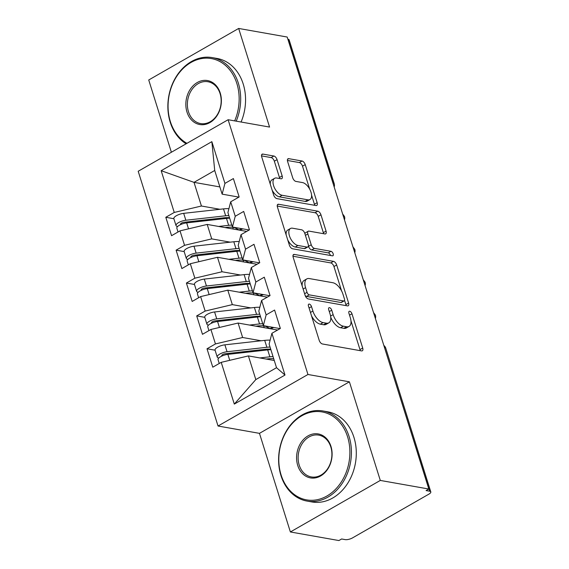 <?xml version="1.0" encoding="UTF-8"?>
<svg xmlns="http://www.w3.org/2000/svg" width="569" height="569" viewBox="0 0 569 569"><rect width="100%" height="100%" fill="white"/><g stroke="black" fill="none" stroke-linecap="round" stroke-linejoin="round"><path stroke-width="0.85" d="M309.28 304.081A2.518 1.294 60.2 0 0 308.739 304.159A2.518 1.294 60.2 0 0 308.462 306.072L319.209 340.354A3.592 1.842 60.2 0 0 322.395 343.968L361.543 350.895A3.592 1.842 60.2 0 0 362.318 350.781A3.592 1.842 60.2 0 0 362.709 348.05L351.962 313.768A2.518 1.294 60.2 0 0 349.736 311.243A2.518 1.294 60.2 0 0 349.195 311.321A2.518 1.294 60.2 0 0 348.918 313.227L350.312 317.666A11.494 5.903 60.2 0 1 349.067 326.414A11.494 5.903 60.2 0 1 346.585 326.762L343.32 326.186A11.494 5.903 60.2 0 1 333.128 314.629L331.734 310.19A2.518 1.294 60.2 0 0 329.508 307.665A2.518 1.294 60.2 0 0 328.967 307.737A2.518 1.294 60.2 0 0 328.69 309.65L330.084 314.088A11.494 5.903 60.2 0 1 328.839 322.829A11.494 5.903 60.2 0 1 326.357 323.178L323.092 322.602A11.494 5.903 60.2 0 1 312.9 311.044L311.506 306.613A2.518 1.294 60.2 0 0 309.28 304.081M277.06 159.64A3.592 1.842 60.2 0 0 273.874 156.027L262.885 154.085A3.592 1.842 60.2 0 0 262.11 154.192A3.592 1.842 60.2 0 0 261.726 156.923L273.653 194.996A3.592 1.842 60.2 0 0 276.84 198.609L315.994 205.537A3.592 1.842 60.2 0 0 316.769 205.43A3.592 1.842 60.2 0 0 317.153 202.692L305.226 164.619A3.592 1.842 60.2 0 0 302.039 161.013L288.775 158.666A3.592 1.842 60.2 0 0 287.999 158.772A3.592 1.842 60.2 0 0 287.608 161.504L292.715 177.798A3.592 1.842 60.2 0 0 295.901 181.411L302.48 182.571A9.609 4.936 60.2 0 1 310.34 190.48A9.609 4.936 60.2 0 1 309.963 199.541A9.609 4.936 60.2 0 1 307.886 199.833L282.117 195.274A9.609 4.936 60.2 0 1 274.251 187.372A9.609 4.936 60.2 0 1 274.635 178.303A9.609 4.936 60.2 0 1 276.705 178.012L281.001 178.773A3.592 1.842 60.2 0 0 281.776 178.666A3.592 1.842 60.2 0 0 282.167 175.935L277.06 159.64L274.336 161.198A3.592 1.842 60.2 0 0 271.15 157.585L261.512 155.885M380.298 480.435L349.394 381.82L259.471 433.35L290.375 531.965L380.298 480.435L428.827 489.02L426.103 490.585L429.652 491.211L384.466 347.453M349.394 381.82L307.957 374.487L228.126 119.732L269.564 127.065L238.66 28.45L287.189 37.035L428.827 489.02M294.337 254.428A3.592 1.842 60.2 0 0 293.561 254.535A3.592 1.842 60.2 0 0 293.17 257.273L305.105 295.347A3.592 1.842 60.2 0 0 308.291 298.953L347.439 305.88A3.592 1.842 60.2 0 0 348.214 305.773A3.592 1.842 60.2 0 0 348.605 303.042L336.67 264.969A3.592 1.842 60.2 0 0 333.484 261.356L294.337 254.428L293.071 255.154M289.379 245.168L277.444 207.095A3.592 1.842 60.2 0 1 277.836 204.363A3.592 1.842 60.2 0 1 278.611 204.257L317.765 211.184A3.592 1.842 60.2 0 1 320.952 214.798L326.058 231.092A3.592 1.842 60.2 0 1 325.667 233.823A3.592 1.842 60.2 0 1 324.892 233.93L309.01 231.121A3.592 1.842 60.2 0 0 308.242 231.227A3.592 1.842 60.2 0 0 307.85 233.966L311.236 244.77A3.592 1.842 60.2 0 0 314.422 248.383L330.952 251.306A2.518 1.294 60.2 0 1 333.007 253.376A2.518 1.294 60.2 0 1 332.915 255.751A2.518 1.294 60.2 0 1 332.367 255.822L292.566 248.781A3.592 1.842 60.2 0 1 289.379 245.168M307.957 374.487L218.034 426.017L138.196 171.262L228.126 119.732M234.307 404.09L221.22 362.339L248.397 355.909L255.815 379.58L234.307 404.09L284.991 375.042L271.911 333.299L280.353 328.455L274.585 310.048L266.143 314.892L261.605 300.425L270.055 295.588L264.286 277.181L255.837 282.018L251.306 267.558L259.756 262.714L253.987 244.307L245.538 249.151L241.007 234.684L249.45 229.84L243.681 211.433L235.239 216.277L230.701 201.81L239.151 196.974L233.382 178.566L224.933 183.403L222.138 194.15L214.719 170.48L194.008 182.35L201.426 206.014L219.911 209.285M215.075 350.205L207.009 348.776L212.778 367.183L221.22 362.339M207.009 348.776L215.452 343.932L210.921 329.472L238.098 323.043L277.608 330.034M204.769 317.331L196.703 315.902L202.472 334.309L210.921 329.472M196.703 315.902L205.153 311.065L200.622 296.598L227.799 290.169L267.309 297.16M194.47 284.457L186.404 283.035L192.173 301.442L200.622 296.598M186.404 283.035L194.854 278.191L190.316 263.724L217.493 257.295L257.01 264.286M184.171 251.59L176.106 250.161L181.874 268.568L190.316 263.724M176.106 250.161L184.548 245.317L180.017 230.858L207.194 224.428L246.704 231.419M173.865 218.716L165.799 217.287L171.568 235.694L180.017 230.858M165.799 217.287L174.249 212.45L161.169 170.7L211.853 141.66L224.933 183.403M249.201 229.99L232.437 227.024L227.906 212.557L230.701 201.81M235.239 216.277L232.437 227.024M219.869 186.924L194.008 182.35L161.169 170.7M174.249 212.45L201.426 206.014M259.5 262.857L242.735 259.891L238.205 245.431L241.007 234.684M245.538 249.151L242.735 259.891M207.194 224.428L211.725 238.888L230.217 242.159M184.548 245.317L211.725 238.888M269.806 295.731L253.041 292.765L248.504 278.298L251.306 267.558M255.837 282.018L253.041 292.765M217.493 257.295L222.024 271.762L240.516 275.033M194.854 278.191L222.024 271.762M280.104 328.605L263.34 325.639L258.81 311.172L261.605 300.425M266.143 314.892L263.34 325.639M227.799 290.169L232.33 304.628L250.815 307.9M205.153 311.065L232.33 304.628M290.375 531.965L338.904 540.55L341.628 538.985L345.177 539.618A5.491 1.856 162.6 0 0 352.588 537.861L428.884 494.141A5.491 1.856 162.6 0 0 430.804 491.908A5.491 1.856 162.6 0 0 429.652 491.211M284.991 375.042L276.527 367.709L269.109 344.046L271.911 333.299M238.098 323.043L242.629 337.502L261.121 340.774M215.452 343.932L242.629 337.502M287.864 39.204L288.006 39.225A5.491 1.856 -17.4 0 1 289.159 39.93L334.202 183.659A5.491 1.856 -17.4 0 0 333.05 182.955L288.006 39.225M238.66 28.45L148.729 79.98L171.383 152.25M259.471 433.35L218.034 426.017M238.902 197.116L222.138 194.15M255.815 379.58L276.527 367.709M248.397 355.909L274.265 360.49M211.853 141.66L214.719 170.48M374.11 314.415L374.253 314.444A5.491 1.856 -17.4 0 1 375.398 315.119A5.491 1.856 -17.4 0 1 375.405 315.141A5.491 5.491 0 0 1 375.391 318.484M363.811 281.548L363.954 281.57A5.491 1.856 -17.4 0 1 365.099 282.252A5.491 1.856 -17.4 0 1 365.106 282.274A5.491 5.491 0 0 1 365.085 285.617M353.513 248.674L353.655 248.703A5.491 1.856 -17.4 0 1 354.8 249.378A5.491 1.856 -17.4 0 1 354.807 249.4A5.491 5.491 0 0 1 354.786 252.743M343.207 215.8L343.349 215.829A5.491 1.856 -17.4 0 1 344.494 216.512A5.491 1.856 -17.4 0 1 344.501 216.526A5.491 5.491 0 0 1 344.487 219.869M311.556 315.937A11.494 5.903 60.2 0 0 320.368 324.166L323.092 322.602M328.839 322.829L326.115 324.394A11.494 5.903 60.2 0 1 323.633 324.743L320.368 324.166M330.738 317.161A11.494 5.903 60.2 0 0 340.596 327.744L343.32 326.186M349.067 326.414L346.343 327.972A11.494 5.903 60.2 0 1 343.861 328.32L340.596 327.744M360.198 350.653A3.592 1.842 60.2 0 0 359.985 349.615L350.981 320.873M341.599 290.944L333.946 266.527A3.592 1.842 60.2 0 0 330.76 262.921L292.957 256.228M346.087 305.645A3.592 1.842 60.2 0 0 345.881 304.6L344.544 300.347M307.032 292.331A2.518 1.294 60.2 0 0 309.266 294.863L343.633 300.944A2.518 1.294 60.2 0 0 344.174 300.866A2.518 1.294 60.2 0 0 344.444 298.953L342.979 294.273A11.494 5.903 60.2 0 0 332.787 282.715L309.294 278.561A11.494 5.903 60.2 0 0 306.812 278.91A11.494 5.903 60.2 0 0 305.567 287.658L307.032 292.331L304.6 293.732M305.126 295.411A2.518 1.294 60.2 0 0 306.542 296.421L309.266 294.863M344.174 300.866L341.45 302.431A2.518 1.294 60.2 0 1 340.909 302.502L306.542 296.421M306.812 278.91L304.088 280.474A11.494 5.903 60.2 0 0 302.175 286.008M277.238 206.056L315.034 212.742L317.765 211.184M323.541 233.695A3.592 1.842 60.2 0 0 323.327 232.65L318.22 216.355A3.592 1.842 60.2 0 0 315.034 212.742M308.242 231.227L305.51 232.792A3.592 1.842 60.2 0 0 304.927 233.816M308.391 245.943L308.512 246.334A3.592 1.842 60.2 0 0 311.698 249.947L328.228 252.871L330.952 251.306M330.489 255.495A2.518 1.294 60.2 0 0 328.228 252.871M292.537 228.205A9.609 4.936 60.2 0 0 290.46 228.496A9.609 4.936 60.2 0 0 290.083 237.565A9.609 4.936 60.2 0 0 297.95 245.467L307.025 247.074A3.592 1.842 60.2 0 0 307.801 246.967A3.592 1.842 60.2 0 0 308.192 244.236L304.806 233.425A3.592 1.842 60.2 0 0 301.62 229.812L292.537 228.205M290.46 228.496L287.736 230.061A9.609 4.936 60.2 0 0 286.164 234.912M287.729 239.912A9.609 4.936 60.2 0 0 295.219 247.031L297.95 245.467M307.801 246.967L305.076 248.525A3.592 1.842 60.2 0 1 304.301 248.639L295.219 247.031M279.649 178.538A3.592 1.842 60.2 0 0 279.443 177.492L274.336 161.198M274.635 178.303L271.904 179.868A9.609 4.936 60.2 0 0 270.289 184.256M272.16 190.224A9.609 4.936 60.2 0 0 279.386 196.838L282.117 195.274M309.963 199.541L307.239 201.106A9.609 4.936 60.2 0 1 305.162 201.398L279.386 196.838M309.714 189.193L302.502 166.184A3.592 1.842 60.2 0 0 299.315 162.57L287.395 160.465M314.643 205.295A3.592 1.842 60.2 0 0 314.429 204.257L311.577 195.153M270.872 349.672A23.059 7.795 162.6 0 0 267.693 349.907L227.877 354.366A7.319 2.475 162.6 0 0 220.601 356.72A7.319 2.475 162.6 0 0 218.048 359.693L219.236 363.484M270.737 349.238A18.3 6.188 162.6 0 0 265.026 349.316L225.203 353.776A2.561 0.868 162.6 0 0 222.657 354.601A2.561 0.868 162.6 0 0 221.761 355.639A2.561 0.868 162.6 0 0 222.166 355.938M270.047 347.04A23.059 7.795 162.6 0 0 266.875 347.275L227.052 351.734A7.319 2.475 162.6 0 0 219.776 354.089A7.319 2.475 162.6 0 0 217.223 357.062A7.319 2.475 162.6 0 0 218.731 357.993L218.816 358.008M217.223 357.062L215.061 350.155A7.319 2.475 -17.4 0 1 217.614 347.182A7.319 2.475 -17.4 0 1 224.89 344.828L264.706 340.376A23.059 7.795 -17.4 0 1 270.126 340.141M251.59 350.817L242.017 352.424A6.223 2.105 -17.4 0 1 239.03 352.51L238.055 352.332M266.164 359.053L268.013 358.847A18.3 6.188 -17.4 0 1 273.725 358.769M259.82 357.929L269.862 356.806A23.059 7.795 -17.4 0 1 273.035 356.571M260.574 316.798A23.059 7.795 162.6 0 0 257.394 317.033L217.571 321.492A7.319 2.475 162.6 0 0 210.295 323.846A7.319 2.475 162.6 0 0 207.742 326.819L208.93 330.61M260.438 316.364A18.3 6.188 162.6 0 0 254.72 316.442L214.904 320.902A2.561 0.868 162.6 0 0 212.358 321.727A2.561 0.868 162.6 0 0 211.462 322.765A2.561 0.868 162.6 0 0 211.86 323.064M259.749 314.166A23.059 7.795 162.6 0 0 256.569 314.401L216.753 318.86A7.319 2.475 162.6 0 0 209.477 321.215A7.319 2.475 162.6 0 0 206.924 324.188A7.319 2.475 162.6 0 0 208.432 325.119L208.517 325.134M206.924 324.188L204.755 317.289A7.319 2.475 -17.4 0 1 207.308 314.316A7.319 2.475 -17.4 0 1 214.584 311.961L254.407 307.502A23.059 7.795 -17.4 0 1 259.827 307.267M273.71 327.474L270.837 328.733A7.319 2.134 -113.7 0 1 270.574 328.79M270.218 328.726A7.319 2.134 -113.7 0 1 269.955 328.605L272.871 327.324M255.865 326.186L257.707 325.98A18.3 6.188 -17.4 0 1 266.626 326.791L269.955 328.605M241.284 317.95L231.718 319.55A6.223 2.105 -17.4 0 1 228.731 319.643L227.756 319.465M249.521 325.063L259.556 323.939A23.059 7.795 -17.4 0 1 262.736 323.697M250.268 283.924A23.059 7.795 162.6 0 0 247.095 284.166L207.272 288.618A7.319 2.475 162.6 0 0 199.996 290.972A7.319 2.475 162.6 0 0 197.443 293.945L198.631 297.736M250.132 283.497A18.3 6.188 162.6 0 0 244.421 283.575L204.598 288.028A2.561 0.868 162.6 0 0 202.052 288.853A2.561 0.868 162.6 0 0 201.163 289.898A2.561 0.868 162.6 0 0 201.561 290.19M249.442 281.292A23.059 7.795 162.6 0 0 246.27 281.534L206.447 285.994A7.319 2.475 162.6 0 0 199.171 288.348A7.319 2.475 162.6 0 0 196.618 291.321A7.319 2.475 162.6 0 0 198.126 292.246L198.211 292.26M196.618 291.321L194.456 284.415A7.319 2.475 -17.4 0 1 197.009 281.442A7.319 2.475 -17.4 0 1 204.285 279.087L244.108 274.628A23.059 7.795 -17.4 0 1 249.521 274.393M263.411 294.6L260.531 295.859A7.319 2.134 -113.7 0 1 260.275 295.916M259.919 295.852A7.319 2.134 -113.7 0 1 259.649 295.731L262.572 294.45M245.566 293.312L247.408 293.106A18.3 6.188 -17.4 0 1 256.327 293.917L259.649 295.731M230.986 285.076L221.412 286.684A6.223 2.105 -17.4 0 1 218.425 286.769L217.458 286.591M239.215 292.189L249.258 291.065A23.059 7.795 -17.4 0 1 252.43 290.83M239.969 251.057A23.059 7.795 162.6 0 0 236.789 251.292L196.974 255.751A7.319 2.475 162.6 0 0 189.697 258.106A7.319 2.475 162.6 0 0 187.144 261.079L188.332 264.87M239.834 250.623A18.3 6.188 162.6 0 0 234.122 250.701L194.299 255.161A2.561 0.868 162.6 0 0 191.753 255.986A2.561 0.868 162.6 0 0 190.857 257.024A2.561 0.868 162.6 0 0 191.262 257.323M239.144 248.425A23.059 7.795 162.6 0 0 235.971 248.66L196.149 253.12A7.319 2.475 162.6 0 0 188.872 255.474A7.319 2.475 162.6 0 0 186.319 258.447A7.319 2.475 162.6 0 0 187.827 259.379L187.912 259.393M186.319 258.447L184.157 251.541A7.319 2.475 -17.4 0 1 186.71 248.568A7.319 2.475 -17.4 0 1 193.986 246.213L233.802 241.761A23.059 7.795 -17.4 0 1 239.222 241.526M253.105 261.726L250.232 262.992A7.319 2.134 -113.7 0 1 249.976 263.042M249.62 262.978A7.319 2.134 -113.7 0 1 249.35 262.857L252.266 261.576M235.26 260.438L237.109 260.232A18.3 6.188 -17.4 0 1 246.028 261.043L249.35 262.857M220.687 252.202L211.113 253.81A6.223 2.105 -17.4 0 1 208.126 253.895L207.152 253.717M228.916 259.315L238.959 258.191A23.059 7.795 -17.4 0 1 242.131 257.956M229.67 218.183A23.059 7.795 162.6 0 0 226.49 218.418L186.668 222.877A7.319 2.475 162.6 0 0 179.391 225.232A7.319 2.475 162.6 0 0 176.838 228.205L178.026 231.996M229.535 217.749A18.3 6.188 162.6 0 0 223.816 217.827L184 222.287A2.561 0.868 162.6 0 0 181.454 223.112A2.561 0.868 162.6 0 0 180.558 224.15A2.561 0.868 162.6 0 0 180.956 224.449M228.845 215.551A23.059 7.795 162.6 0 0 225.665 215.786L185.85 220.246A7.319 2.475 162.6 0 0 178.574 222.6A7.319 2.475 162.6 0 0 176.02 225.573A7.319 2.475 162.6 0 0 177.528 226.505L177.613 226.519M176.02 225.573L173.851 218.674A7.319 2.475 -17.4 0 1 176.404 215.701A7.319 2.475 -17.4 0 1 183.68 213.347L223.503 208.887A23.059 7.795 -17.4 0 1 228.923 208.652M242.807 228.859L239.933 230.118A7.319 2.134 -113.7 0 1 239.67 230.175M239.314 230.111A7.319 2.134 -113.7 0 1 239.051 229.99L241.967 228.71M224.961 227.572L226.803 227.365A18.3 6.188 -17.4 0 1 235.722 228.176L239.051 229.99M210.381 219.335L200.814 220.936A6.223 2.105 -17.4 0 1 197.827 221.028L196.853 220.85M218.617 226.448L228.653 225.324A23.059 7.795 -17.4 0 1 231.832 225.082M281.1 474.959A44.652 35.221 -80 0 0 326.912 496.012A44.652 35.221 -80 0 0 347.595 436.857A44.652 35.221 -80 0 0 301.776 415.804A44.652 35.221 -80 0 0 281.1 474.959M349.074 436.508A45.755 36.082 100 0 1 342.51 482.939A45.755 36.082 100 0 1 307.04 501.083A45.755 36.082 100 0 1 280.951 475.549A45.755 36.082 100 0 1 287.516 429.118A45.755 36.082 100 0 1 322.986 410.974A45.755 36.082 100 0 1 349.074 436.508M297.722 465.435A22.326 17.611 100 0 1 308.064 435.861A22.326 17.611 100 0 1 330.966 446.388A22.326 17.611 100 0 1 320.632 475.961A22.326 17.611 100 0 1 297.722 465.435M330.817 446.971A21.231 16.743 -80 0 0 318.711 435.121A21.231 16.743 -80 0 0 302.253 443.543A21.231 16.743 -80 0 0 299.209 465.086A21.231 16.743 -80 0 0 311.314 476.936A21.231 16.743 -80 0 0 327.772 468.515A21.231 16.743 -80 0 0 330.817 446.971M322.986 410.974L327.858 411.835A45.755 36.082 100 0 1 353.946 437.369A45.755 36.082 100 0 1 347.382 483.799A45.755 36.082 100 0 1 311.912 501.943L307.04 501.083M234.663 120.891A44.652 35.221 -80 0 0 236.853 83.494A44.652 35.221 -80 0 0 191.042 62.441A44.652 35.221 -80 0 0 170.359 121.588A44.652 35.221 -80 0 0 186.945 143.331M186.106 143.808A45.755 36.082 100 0 1 170.209 122.179A45.755 36.082 100 0 1 176.774 75.748A45.755 36.082 100 0 1 212.244 57.604A45.755 36.082 100 0 1 238.333 83.138A45.755 36.082 100 0 1 236.213 121.161M186.988 112.065A22.326 17.611 100 0 1 197.322 82.491A22.326 17.611 100 0 1 220.231 93.017A22.326 17.611 100 0 1 209.89 122.591A22.326 17.611 100 0 1 186.988 112.065M220.075 93.6A21.231 16.743 -80 0 0 207.97 81.751A21.231 16.743 -80 0 0 191.511 90.172A21.231 16.743 -80 0 0 188.467 111.716A21.231 16.743 -80 0 0 200.573 123.565A21.231 16.743 -80 0 0 217.031 115.144A21.231 16.743 -80 0 0 220.075 93.6M212.244 57.604L217.116 58.472A45.755 36.082 100 0 1 243.212 84.006A45.755 36.082 100 0 1 241.085 122.029M430.804 491.908L385.761 348.178A5.491 1.856 162.6 0 0 384.608 347.481A5.491 4.332 -80 0 0 384.132 346.386M332.908 182.934L333.05 182.955A5.491 4.332 -80 0 1 333.299 184.178M374.502 315.667A5.491 4.332 -80 0 0 374.253 314.444A5.491 4.332 -80 0 0 373.826 313.505M364.203 282.793A5.491 4.332 -80 0 0 363.954 281.57A5.491 4.332 -80 0 0 363.527 280.631M353.904 249.919A5.491 4.332 -80 0 0 353.655 248.703A5.491 4.332 -80 0 0 353.221 247.764M343.598 217.052A5.491 4.332 -80 0 0 343.349 215.829A5.491 4.332 -80 0 0 342.922 214.89M310.461 312.445L312.9 311.044M323.633 324.743L326.357 323.178M329.302 311.584L331.734 310.19M330.582 316.087L333.128 314.629M343.861 328.32L346.585 326.762M349.53 315.169L351.962 313.768M359.985 349.615L362.709 348.05M309.074 308.007L311.506 306.613M330.76 262.921L333.484 261.356M333.946 266.527L336.67 264.969M345.881 304.6L348.605 303.042M340.909 302.502L343.633 300.944M303.128 289.052L305.567 287.658M277.352 204.975L278.611 204.257M318.22 216.355L320.952 214.798M323.327 232.65L326.058 231.092M305.411 235.36L307.85 233.966M308.512 246.334L311.236 244.77M311.698 249.947L314.422 248.383M304.301 248.639L307.025 247.074M279.443 177.492L282.167 175.935M305.162 201.398L307.886 199.833M287.509 159.384L288.775 158.666M299.315 162.57L302.039 161.013M302.502 166.184L305.226 164.619M314.429 204.257L317.153 202.692M261.626 154.804L262.885 154.085M271.15 157.585L273.874 156.027M266.875 347.275L264.706 340.376M227.052 351.734L224.89 344.828M239.215 353.093L239.03 352.51M222.266 355.888L222.01 355.07M269.862 356.806L267.693 349.907M229.741 360.326L227.877 354.366M263.753 350.348L263.483 349.487M256.569 314.401L254.407 307.502M216.753 318.86L214.584 311.961M228.909 320.219L228.731 319.643M211.967 323.021L211.711 322.196M264.208 327.659L263.667 325.93M259.556 323.939L257.394 317.033M219.442 327.452L217.571 321.492M253.447 317.474L253.177 316.62M246.27 281.534L244.108 274.628M206.447 285.994L204.285 279.087M218.61 287.352L218.425 286.769M201.668 290.147L201.405 289.329M253.909 294.792L253.369 293.056M249.258 291.065L247.095 284.166M209.143 294.586L207.272 288.618M243.148 284.607L242.878 283.746M235.971 248.66L233.802 241.761M196.149 253.12L193.986 246.213M208.311 254.478L208.126 253.895M191.362 257.273L191.106 256.455M243.603 261.918L243.063 260.189M238.959 258.191L236.789 251.292M198.837 261.712L196.974 255.751M232.849 251.733L232.579 250.872M225.665 215.786L223.503 208.887M185.85 220.246L183.68 213.347M198.005 221.611L197.827 221.028M181.063 224.406L180.807 223.581M233.304 229.044L232.764 227.316M228.653 225.324L226.49 218.418M188.538 228.838L186.668 222.877M222.543 218.859L222.273 218.005M385.761 348.178A5.491 5.491 0 0 0 383.833 345.447M373.534 312.573L375.398 315.119M363.235 279.699L365.099 282.252M352.929 246.825L354.8 249.378M334.181 187.002A5.491 5.491 0 0 0 334.202 183.659M342.63 213.958L344.494 216.512"/></g></svg>

